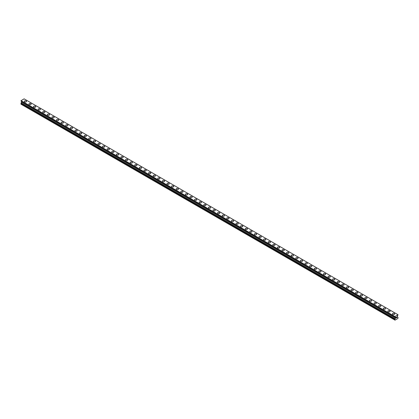 <?xml version="1.0" encoding="UTF-8"?>
<svg xmlns="http://www.w3.org/2000/svg" width="419" height="419" viewBox="0 0 419 419"><rect width="100%" height="100%" fill="white"/><g stroke="black" fill="none" stroke-linecap="round" stroke-linejoin="round"><path stroke-width="0.63" d="M24.297 101.403A1.137 0.66 180 0 1 24.999 100.796A1.137 0.66 180 0 1 26.24 100.942A1.137 0.66 180 0 1 26.575 101.408A1.137 0.66 180 0 1 25.873 102.011A1.137 0.66 180 0 1 24.632 101.869A1.137 0.66 180 0 1 24.297 101.403A1.137 0.66 180 0 1 24.999 100.801A1.137 0.66 180 0 1 26.24 100.942A1.137 0.66 180 0 1 26.575 101.403M28.901 104.064A1.137 0.66 180 0 1 29.602 103.456A1.137 0.66 180 0 1 30.844 103.598A1.137 0.66 180 0 1 31.179 104.064A1.137 0.66 180 0 1 30.472 104.671A1.137 0.66 180 0 1 29.23 104.525A1.137 0.66 180 0 1 28.901 104.064A1.137 0.66 180 0 1 29.602 103.456A1.137 0.66 180 0 1 30.844 103.598A1.137 0.66 180 0 1 31.179 104.064M33.499 106.719A1.137 0.66 180 0 1 34.206 106.112A1.137 0.66 180 0 1 35.447 106.253A1.137 0.66 180 0 1 35.777 106.719A1.137 0.66 180 0 1 35.076 107.327A1.137 0.66 180 0 1 33.834 107.185A1.137 0.66 180 0 1 33.499 106.719A1.137 0.66 180 0 1 34.206 106.112A1.137 0.66 180 0 1 35.447 106.253A1.137 0.66 180 0 1 35.777 106.719M38.103 109.375A1.137 0.66 180 0 1 38.805 108.767A1.137 0.66 180 0 1 40.046 108.909A1.137 0.66 180 0 1 40.381 109.375A1.137 0.66 180 0 1 39.679 109.982A1.137 0.66 180 0 1 38.438 109.841A1.137 0.66 180 0 1 38.103 109.375A1.137 0.66 180 0 1 38.805 108.767A1.137 0.66 180 0 1 40.046 108.914A1.137 0.66 180 0 1 40.381 109.375M42.707 112.03A1.137 0.66 180 0 1 43.408 111.423A1.137 0.66 180 0 1 44.65 111.569A1.137 0.66 180 0 1 44.98 112.035A1.137 0.66 180 0 1 44.278 112.638A1.137 0.66 180 0 1 43.037 112.496A1.137 0.66 180 0 1 42.707 112.03A1.137 0.66 180 0 1 43.408 111.428A1.137 0.66 180 0 1 44.65 111.569A1.137 0.66 180 0 1 44.98 112.03M47.305 114.691A1.137 0.66 180 0 1 48.007 114.083A1.137 0.66 180 0 1 49.248 114.225A1.137 0.66 180 0 1 49.583 114.691A1.137 0.66 180 0 1 48.882 115.298A1.137 0.66 180 0 1 47.64 115.152A1.137 0.66 180 0 1 47.305 114.691A1.137 0.66 180 0 1 48.007 114.083A1.137 0.66 180 0 1 49.248 114.225A1.137 0.66 180 0 1 49.583 114.691M51.909 117.346A1.137 0.66 180 0 1 52.611 116.739A1.137 0.66 180 0 1 53.852 116.88A1.137 0.66 180 0 1 54.187 117.346A1.137 0.66 180 0 1 53.48 117.954A1.137 0.66 180 0 1 52.239 117.812A1.137 0.66 180 0 1 51.909 117.346A1.137 0.66 180 0 1 52.611 116.739A1.137 0.66 180 0 1 53.852 116.88A1.137 0.66 180 0 1 54.187 117.346M56.507 120.002A1.137 0.66 180 0 1 57.214 119.394A1.137 0.66 180 0 1 58.451 119.535A1.137 0.66 180 0 1 58.786 120.002A1.137 0.66 180 0 1 58.084 120.609A1.137 0.66 180 0 1 56.843 120.468A1.137 0.66 180 0 1 56.507 120.002A1.137 0.66 180 0 1 57.214 119.394A1.137 0.66 180 0 1 58.451 119.541A1.137 0.66 180 0 1 58.786 120.002M61.111 122.657A1.137 0.66 180 0 1 61.813 122.049A1.137 0.66 180 0 1 63.054 122.196A1.137 0.66 180 0 1 63.389 122.662A1.137 0.66 180 0 1 62.688 123.265A1.137 0.66 180 0 1 61.446 123.123A1.137 0.66 180 0 1 61.111 122.657A1.137 0.66 180 0 1 61.813 122.055A1.137 0.66 180 0 1 63.054 122.196A1.137 0.66 180 0 1 63.389 122.657M65.71 125.318A1.137 0.66 180 0 1 66.417 124.71A1.137 0.66 180 0 1 67.658 124.852A1.137 0.66 180 0 1 67.988 125.318A1.137 0.66 180 0 1 67.286 125.925A1.137 0.66 180 0 1 66.045 125.779A1.137 0.66 180 0 1 65.71 125.318A1.137 0.66 180 0 1 66.417 124.71A1.137 0.66 180 0 1 67.658 124.852A1.137 0.66 180 0 1 67.988 125.318M70.313 127.973A1.137 0.66 180 0 1 71.015 127.366A1.137 0.66 180 0 1 72.257 127.507A1.137 0.66 180 0 1 72.592 127.973A1.137 0.66 180 0 1 71.89 128.581A1.137 0.66 180 0 1 70.649 128.439A1.137 0.66 180 0 1 70.313 127.973A1.137 0.66 180 0 1 71.015 127.366A1.137 0.66 180 0 1 72.257 127.507A1.137 0.66 180 0 1 72.592 127.973M76.86 130.168A1.137 0.66 180 0 1 77.19 130.628A1.137 0.66 180 0 1 76.488 131.236A1.137 0.66 180 0 1 75.247 131.095A1.137 0.66 180 0 1 74.917 130.628A1.137 0.66 180 0 1 75.619 130.021A1.137 0.66 180 0 1 76.86 130.168M74.917 130.628A1.137 0.66 180 0 1 75.619 130.021A1.137 0.66 180 0 1 76.86 130.162A1.137 0.66 180 0 1 77.19 130.628M79.516 133.284A1.137 0.66 180 0 1 80.218 132.676A1.137 0.66 180 0 1 81.459 132.823A1.137 0.66 180 0 1 81.794 133.289A1.137 0.66 180 0 1 81.092 133.891A1.137 0.66 180 0 1 79.851 133.75A1.137 0.66 180 0 1 79.516 133.284A1.137 0.66 180 0 1 80.218 132.682A1.137 0.66 180 0 1 81.459 132.823A1.137 0.66 180 0 1 81.794 133.284M84.119 135.945A1.137 0.66 180 0 1 84.821 135.337A1.137 0.66 180 0 1 86.063 135.478A1.137 0.66 180 0 1 86.398 135.945A1.137 0.66 180 0 1 85.691 136.552A1.137 0.66 180 0 1 84.449 136.405A1.137 0.66 180 0 1 84.119 135.945A1.137 0.66 180 0 1 84.821 135.337A1.137 0.66 180 0 1 86.063 135.478A1.137 0.66 180 0 1 86.398 135.945M88.718 138.6A1.137 0.66 180 0 1 89.425 137.992A1.137 0.66 180 0 1 90.666 138.134A1.137 0.66 180 0 1 90.996 138.6A1.137 0.66 180 0 1 90.295 139.208A1.137 0.66 180 0 1 89.053 139.066A1.137 0.66 180 0 1 88.718 138.6A1.137 0.66 180 0 1 89.425 137.992A1.137 0.66 180 0 1 90.666 138.134A1.137 0.66 180 0 1 90.996 138.6M93.322 141.255A1.137 0.66 180 0 1 94.024 140.648A1.137 0.66 180 0 1 95.265 140.789A1.137 0.66 180 0 1 95.6 141.255A1.137 0.66 180 0 1 94.898 141.863A1.137 0.66 180 0 1 93.657 141.722A1.137 0.66 180 0 1 93.322 141.255A1.137 0.66 180 0 1 94.024 140.648A1.137 0.66 180 0 1 95.265 140.794A1.137 0.66 180 0 1 95.6 141.255M97.926 143.916A1.137 0.66 180 0 1 98.627 143.308A1.137 0.66 180 0 1 99.869 143.45A1.137 0.66 180 0 1 100.199 143.916M99.869 143.45A1.137 0.66 180 0 1 100.199 143.911A1.137 0.66 180 0 1 99.497 144.518A1.137 0.66 180 0 1 98.256 144.377A1.137 0.66 180 0 1 97.926 143.911A1.137 0.66 180 0 1 98.627 143.303A1.137 0.66 180 0 1 99.869 143.45M102.524 146.571A1.137 0.66 180 0 1 103.226 145.964A1.137 0.66 180 0 1 104.467 146.105A1.137 0.66 180 0 1 104.802 146.571A1.137 0.66 180 0 1 104.101 147.179A1.137 0.66 180 0 1 102.859 147.032A1.137 0.66 180 0 1 102.524 146.571A1.137 0.66 180 0 1 103.226 145.964A1.137 0.66 180 0 1 104.467 146.105A1.137 0.66 180 0 1 104.802 146.571M107.128 149.227A1.137 0.66 180 0 1 107.83 148.619A1.137 0.66 180 0 1 109.071 148.761A1.137 0.66 180 0 1 109.406 149.227A1.137 0.66 180 0 1 108.699 149.834A1.137 0.66 180 0 1 107.458 149.693A1.137 0.66 180 0 1 107.128 149.227A1.137 0.66 180 0 1 107.83 148.619A1.137 0.66 180 0 1 109.071 148.761A1.137 0.66 180 0 1 109.406 149.227M111.726 151.882A1.137 0.66 180 0 1 112.433 151.275A1.137 0.66 180 0 1 113.669 151.416A1.137 0.66 180 0 1 114.005 151.882A1.137 0.66 180 0 1 113.303 152.49A1.137 0.66 180 0 1 112.062 152.348A1.137 0.66 180 0 1 111.726 151.882A1.137 0.66 180 0 1 112.433 151.275A1.137 0.66 180 0 1 113.669 151.421A1.137 0.66 180 0 1 114.005 151.882M116.33 154.538A1.137 0.66 180 0 1 117.032 153.93A1.137 0.66 180 0 1 118.273 154.077A1.137 0.66 180 0 1 118.608 154.543A1.137 0.66 180 0 1 117.907 155.145A1.137 0.66 180 0 1 116.665 155.004A1.137 0.66 180 0 1 116.33 154.538A1.137 0.66 180 0 1 117.032 153.935A1.137 0.66 180 0 1 118.273 154.077A1.137 0.66 180 0 1 118.608 154.538M120.929 157.198A1.137 0.66 180 0 1 121.636 156.591A1.137 0.66 180 0 1 122.877 156.732A1.137 0.66 180 0 1 123.207 157.198A1.137 0.66 180 0 1 122.505 157.806A1.137 0.66 180 0 1 121.264 157.659A1.137 0.66 180 0 1 120.929 157.198A1.137 0.66 180 0 1 121.636 156.591A1.137 0.66 180 0 1 122.877 156.732A1.137 0.66 180 0 1 123.207 157.198M125.532 159.854A1.137 0.66 180 0 1 126.234 159.246A1.137 0.66 180 0 1 127.476 159.388A1.137 0.66 180 0 1 127.811 159.854A1.137 0.66 180 0 1 127.109 160.461A1.137 0.66 180 0 1 125.868 160.32A1.137 0.66 180 0 1 125.532 159.854A1.137 0.66 180 0 1 126.234 159.246A1.137 0.66 180 0 1 127.476 159.388A1.137 0.66 180 0 1 127.811 159.854M130.136 162.509A1.137 0.66 180 0 1 130.838 161.902A1.137 0.66 180 0 1 132.079 162.043A1.137 0.66 180 0 1 132.414 162.509A1.137 0.66 180 0 1 131.707 163.117A1.137 0.66 180 0 1 130.466 162.975A1.137 0.66 180 0 1 130.136 162.509A1.137 0.66 180 0 1 130.838 161.902A1.137 0.66 180 0 1 132.079 162.048A1.137 0.66 180 0 1 132.414 162.509M134.735 165.165A1.137 0.66 180 0 1 135.437 164.557A1.137 0.66 180 0 1 136.678 164.704A1.137 0.66 180 0 1 137.013 165.17A1.137 0.66 180 0 1 136.311 165.772A1.137 0.66 180 0 1 135.07 165.631A1.137 0.66 180 0 1 134.735 165.165A1.137 0.66 180 0 1 135.437 164.562A1.137 0.66 180 0 1 136.678 164.704A1.137 0.66 180 0 1 137.013 165.165M139.338 167.825A1.137 0.66 180 0 1 140.04 167.218A1.137 0.66 180 0 1 141.282 167.359A1.137 0.66 180 0 1 141.617 167.825A1.137 0.66 180 0 1 140.91 168.433A1.137 0.66 180 0 1 139.668 168.286A1.137 0.66 180 0 1 139.338 167.825A1.137 0.66 180 0 1 140.04 167.218A1.137 0.66 180 0 1 141.282 167.359A1.137 0.66 180 0 1 141.617 167.825M143.937 170.481A1.137 0.66 180 0 1 144.644 169.873A1.137 0.66 180 0 1 145.885 170.014A1.137 0.66 180 0 1 146.215 170.481A1.137 0.66 180 0 1 145.513 171.088A1.137 0.66 180 0 1 144.272 170.947A1.137 0.66 180 0 1 143.937 170.481A1.137 0.66 180 0 1 144.644 169.873A1.137 0.66 180 0 1 145.885 170.014A1.137 0.66 180 0 1 146.215 170.481M148.541 173.136A1.137 0.66 180 0 1 149.243 172.528A1.137 0.66 180 0 1 150.484 172.67A1.137 0.66 180 0 1 150.819 173.136A1.137 0.66 180 0 1 150.117 173.744A1.137 0.66 180 0 1 148.876 173.602A1.137 0.66 180 0 1 148.541 173.136A1.137 0.66 180 0 1 149.243 172.528A1.137 0.66 180 0 1 150.484 172.675A1.137 0.66 180 0 1 150.819 173.136M153.144 175.791A1.137 0.66 180 0 1 153.846 175.184A1.137 0.66 180 0 1 155.088 175.331A1.137 0.66 180 0 1 155.418 175.797A1.137 0.66 180 0 1 154.716 176.399A1.137 0.66 180 0 1 153.474 176.258A1.137 0.66 180 0 1 153.144 175.791A1.137 0.66 180 0 1 153.846 175.189A1.137 0.66 180 0 1 155.088 175.331A1.137 0.66 180 0 1 155.418 175.791M157.743 178.452A1.137 0.66 180 0 1 158.445 177.845A1.137 0.66 180 0 1 159.686 177.986A1.137 0.66 180 0 1 160.021 178.452A1.137 0.66 180 0 1 159.32 179.06A1.137 0.66 180 0 1 158.078 178.913A1.137 0.66 180 0 1 157.743 178.452A1.137 0.66 180 0 1 158.445 177.845A1.137 0.66 180 0 1 159.686 177.986A1.137 0.66 180 0 1 160.021 178.452M162.347 181.108A1.137 0.66 180 0 1 163.049 180.5A1.137 0.66 180 0 1 164.29 180.641A1.137 0.66 180 0 1 164.625 181.108A1.137 0.66 180 0 1 163.918 181.715A1.137 0.66 180 0 1 162.677 181.574A1.137 0.66 180 0 1 162.347 181.108A1.137 0.66 180 0 1 163.049 180.5A1.137 0.66 180 0 1 164.29 180.641A1.137 0.66 180 0 1 164.625 181.108M168.888 183.302A1.137 0.66 180 0 1 169.224 183.763A1.137 0.66 180 0 1 168.522 184.37A1.137 0.66 180 0 1 167.281 184.229A1.137 0.66 180 0 1 166.945 183.763A1.137 0.66 180 0 1 167.652 183.155A1.137 0.66 180 0 1 168.888 183.302M166.945 183.763A1.137 0.66 180 0 1 167.652 183.155A1.137 0.66 180 0 1 168.888 183.297A1.137 0.66 180 0 1 169.224 183.763M171.549 186.418A1.137 0.66 180 0 1 172.251 185.811A1.137 0.66 180 0 1 173.492 185.957A1.137 0.66 180 0 1 173.827 186.424A1.137 0.66 180 0 1 173.126 187.026A1.137 0.66 180 0 1 171.884 186.884A1.137 0.66 180 0 1 171.549 186.418A1.137 0.66 180 0 1 172.251 185.816A1.137 0.66 180 0 1 173.492 185.957A1.137 0.66 180 0 1 173.827 186.418M176.148 189.079A1.137 0.66 180 0 1 176.855 188.471A1.137 0.66 180 0 1 178.096 188.613A1.137 0.66 180 0 1 178.426 189.079A1.137 0.66 180 0 1 177.724 189.687A1.137 0.66 180 0 1 176.483 189.54A1.137 0.66 180 0 1 176.148 189.079A1.137 0.66 180 0 1 176.855 188.471A1.137 0.66 180 0 1 178.096 188.613A1.137 0.66 180 0 1 178.426 189.079M180.751 191.734A1.137 0.66 180 0 1 181.453 191.127A1.137 0.66 180 0 1 182.694 191.268A1.137 0.66 180 0 1 183.03 191.734A1.137 0.66 180 0 1 182.328 192.342A1.137 0.66 180 0 1 181.087 192.201A1.137 0.66 180 0 1 180.751 191.734A1.137 0.66 180 0 1 181.453 191.127A1.137 0.66 180 0 1 182.694 191.268A1.137 0.66 180 0 1 183.03 191.734M185.355 194.39A1.137 0.66 180 0 1 186.057 193.782A1.137 0.66 180 0 1 187.298 193.924A1.137 0.66 180 0 1 187.633 194.39A1.137 0.66 180 0 1 186.926 194.997A1.137 0.66 180 0 1 185.685 194.856A1.137 0.66 180 0 1 185.355 194.39A1.137 0.66 180 0 1 186.057 193.782A1.137 0.66 180 0 1 187.298 193.929A1.137 0.66 180 0 1 187.633 194.39M189.954 197.05A1.137 0.66 180 0 1 190.655 196.443A1.137 0.66 180 0 1 191.897 196.584A1.137 0.66 180 0 1 192.232 197.05M191.897 196.584A1.137 0.66 180 0 1 192.232 197.045A1.137 0.66 180 0 1 191.53 197.653A1.137 0.66 180 0 1 190.289 197.511A1.137 0.66 180 0 1 189.954 197.045A1.137 0.66 180 0 1 190.655 196.438A1.137 0.66 180 0 1 191.897 196.584M194.557 199.706A1.137 0.66 180 0 1 195.259 199.098A1.137 0.66 180 0 1 196.501 199.24A1.137 0.66 180 0 1 196.836 199.706A1.137 0.66 180 0 1 196.129 200.313A1.137 0.66 180 0 1 194.887 200.167A1.137 0.66 180 0 1 194.557 199.706A1.137 0.66 180 0 1 195.259 199.098A1.137 0.66 180 0 1 196.501 199.24A1.137 0.66 180 0 1 196.836 199.706M199.156 202.361A1.137 0.66 180 0 1 199.863 201.754A1.137 0.66 180 0 1 201.104 201.895A1.137 0.66 180 0 1 201.434 202.361A1.137 0.66 180 0 1 200.732 202.969A1.137 0.66 180 0 1 199.491 202.827A1.137 0.66 180 0 1 199.156 202.361A1.137 0.66 180 0 1 199.863 201.754A1.137 0.66 180 0 1 201.104 201.895A1.137 0.66 180 0 1 201.434 202.361M203.76 205.017A1.137 0.66 180 0 1 204.462 204.409A1.137 0.66 180 0 1 205.703 204.551A1.137 0.66 180 0 1 206.038 205.017A1.137 0.66 180 0 1 205.336 205.624A1.137 0.66 180 0 1 204.095 205.483A1.137 0.66 180 0 1 203.76 205.017A1.137 0.66 180 0 1 204.462 204.409A1.137 0.66 180 0 1 205.703 204.556A1.137 0.66 180 0 1 206.038 205.017M210.307 207.211A1.137 0.66 180 0 1 210.637 207.677A1.137 0.66 180 0 1 209.935 208.28A1.137 0.66 180 0 1 208.693 208.138A1.137 0.66 180 0 1 208.363 207.672A1.137 0.66 180 0 1 209.065 207.07A1.137 0.66 180 0 1 210.307 207.211M208.363 207.672A1.137 0.66 180 0 1 209.065 207.065A1.137 0.66 180 0 1 210.307 207.206A1.137 0.66 180 0 1 210.637 207.672M212.962 210.333A1.137 0.66 180 0 1 213.664 209.725A1.137 0.66 180 0 1 214.905 209.867A1.137 0.66 180 0 1 215.24 210.333A1.137 0.66 180 0 1 214.538 210.935A1.137 0.66 180 0 1 213.297 210.794A1.137 0.66 180 0 1 212.962 210.333A1.137 0.66 180 0 1 213.664 209.725A1.137 0.66 180 0 1 214.905 209.867A1.137 0.66 180 0 1 215.24 210.333M217.566 212.988A1.137 0.66 180 0 1 218.268 212.381A1.137 0.66 180 0 1 219.509 212.522A1.137 0.66 180 0 1 219.844 212.988A1.137 0.66 180 0 1 219.137 213.596A1.137 0.66 180 0 1 217.896 213.454A1.137 0.66 180 0 1 217.566 212.988A1.137 0.66 180 0 1 218.268 212.381A1.137 0.66 180 0 1 219.509 212.522A1.137 0.66 180 0 1 219.844 212.988M222.164 215.644A1.137 0.66 180 0 1 222.871 215.036A1.137 0.66 180 0 1 224.113 215.177A1.137 0.66 180 0 1 224.443 215.644A1.137 0.66 180 0 1 223.741 216.251A1.137 0.66 180 0 1 222.499 216.11A1.137 0.66 180 0 1 222.164 215.644A1.137 0.66 180 0 1 222.871 215.036A1.137 0.66 180 0 1 224.113 215.177A1.137 0.66 180 0 1 224.443 215.644M226.768 218.299A1.137 0.66 180 0 1 227.47 217.691A1.137 0.66 180 0 1 228.711 217.833A1.137 0.66 180 0 1 229.046 218.304A1.137 0.66 180 0 1 228.345 218.907A1.137 0.66 180 0 1 227.103 218.765A1.137 0.66 180 0 1 226.768 218.299A1.137 0.66 180 0 1 227.47 217.697A1.137 0.66 180 0 1 228.711 217.838A1.137 0.66 180 0 1 229.046 218.299M231.367 220.96A1.137 0.66 180 0 1 232.074 220.352A1.137 0.66 180 0 1 233.315 220.494A1.137 0.66 180 0 1 233.645 220.96M233.315 220.494A1.137 0.66 180 0 1 233.645 220.954A1.137 0.66 180 0 1 232.943 221.562A1.137 0.66 180 0 1 231.702 221.421A1.137 0.66 180 0 1 231.367 220.954A1.137 0.66 180 0 1 232.074 220.352A1.137 0.66 180 0 1 233.315 220.494M235.97 223.615A1.137 0.66 180 0 1 236.672 223.008A1.137 0.66 180 0 1 237.913 223.149A1.137 0.66 180 0 1 238.249 223.615A1.137 0.66 180 0 1 237.547 224.223A1.137 0.66 180 0 1 236.306 224.081A1.137 0.66 180 0 1 235.97 223.615A1.137 0.66 180 0 1 236.672 223.008A1.137 0.66 180 0 1 237.913 223.149A1.137 0.66 180 0 1 238.249 223.615M240.574 226.27A1.137 0.66 180 0 1 241.276 225.663A1.137 0.66 180 0 1 242.517 225.804A1.137 0.66 180 0 1 242.852 226.27A1.137 0.66 180 0 1 242.145 226.878A1.137 0.66 180 0 1 240.904 226.737A1.137 0.66 180 0 1 240.574 226.27A1.137 0.66 180 0 1 241.276 225.663A1.137 0.66 180 0 1 242.517 225.804A1.137 0.66 180 0 1 242.852 226.27M245.173 228.926A1.137 0.66 180 0 1 245.874 228.318A1.137 0.66 180 0 1 247.116 228.46A1.137 0.66 180 0 1 247.451 228.926A1.137 0.66 180 0 1 246.749 229.533A1.137 0.66 180 0 1 245.508 229.392A1.137 0.66 180 0 1 245.173 228.926A1.137 0.66 180 0 1 245.874 228.324A1.137 0.66 180 0 1 247.116 228.465A1.137 0.66 180 0 1 247.451 228.926M249.776 231.581A1.137 0.66 180 0 1 250.478 230.974A1.137 0.66 180 0 1 251.719 231.12A1.137 0.66 180 0 1 252.055 231.587A1.137 0.66 180 0 1 251.348 232.189A1.137 0.66 180 0 1 250.112 232.047A1.137 0.66 180 0 1 249.776 231.581A1.137 0.66 180 0 1 250.478 230.979A1.137 0.66 180 0 1 251.719 231.12A1.137 0.66 180 0 1 252.055 231.581M254.375 234.242A1.137 0.66 180 0 1 255.082 233.634A1.137 0.66 180 0 1 256.323 233.776A1.137 0.66 180 0 1 256.653 234.242A1.137 0.66 180 0 1 255.951 234.85A1.137 0.66 180 0 1 254.71 234.703A1.137 0.66 180 0 1 254.375 234.242A1.137 0.66 180 0 1 255.082 233.634A1.137 0.66 180 0 1 256.323 233.776A1.137 0.66 180 0 1 256.653 234.242M258.979 236.897A1.137 0.66 180 0 1 259.68 236.29A1.137 0.66 180 0 1 260.922 236.431A1.137 0.66 180 0 1 261.257 236.897A1.137 0.66 180 0 1 260.555 237.505A1.137 0.66 180 0 1 259.314 237.364A1.137 0.66 180 0 1 258.979 236.897A1.137 0.66 180 0 1 259.68 236.29A1.137 0.66 180 0 1 260.922 236.431A1.137 0.66 180 0 1 261.257 236.897M263.582 239.553A1.137 0.66 180 0 1 264.284 238.945A1.137 0.66 180 0 1 265.526 239.087A1.137 0.66 180 0 1 265.856 239.553A1.137 0.66 180 0 1 265.154 240.16A1.137 0.66 180 0 1 263.912 240.019A1.137 0.66 180 0 1 263.582 239.553A1.137 0.66 180 0 1 264.284 238.945A1.137 0.66 180 0 1 265.526 239.092A1.137 0.66 180 0 1 265.856 239.553M268.181 242.208A1.137 0.66 180 0 1 268.883 241.601A1.137 0.66 180 0 1 270.124 241.747A1.137 0.66 180 0 1 270.459 242.213A1.137 0.66 180 0 1 269.757 242.816A1.137 0.66 180 0 1 268.516 242.674A1.137 0.66 180 0 1 268.181 242.208A1.137 0.66 180 0 1 268.883 241.606A1.137 0.66 180 0 1 270.124 241.747A1.137 0.66 180 0 1 270.459 242.208M272.785 244.869A1.137 0.66 180 0 1 273.487 244.261A1.137 0.66 180 0 1 274.728 244.403A1.137 0.66 180 0 1 275.063 244.869A1.137 0.66 180 0 1 274.356 245.476A1.137 0.66 180 0 1 273.115 245.33A1.137 0.66 180 0 1 272.785 244.869A1.137 0.66 180 0 1 273.487 244.261A1.137 0.66 180 0 1 274.728 244.403A1.137 0.66 180 0 1 275.063 244.869M277.383 247.524A1.137 0.66 180 0 1 278.09 246.917A1.137 0.66 180 0 1 279.332 247.058A1.137 0.66 180 0 1 279.662 247.524A1.137 0.66 180 0 1 278.96 248.132A1.137 0.66 180 0 1 277.718 247.99A1.137 0.66 180 0 1 277.383 247.524A1.137 0.66 180 0 1 278.09 246.917A1.137 0.66 180 0 1 279.332 247.058A1.137 0.66 180 0 1 279.662 247.524M281.987 250.18A1.137 0.66 180 0 1 282.689 249.572A1.137 0.66 180 0 1 283.93 249.714A1.137 0.66 180 0 1 284.265 250.18A1.137 0.66 180 0 1 283.563 250.787A1.137 0.66 180 0 1 282.322 250.646A1.137 0.66 180 0 1 281.987 250.18A1.137 0.66 180 0 1 282.689 249.572A1.137 0.66 180 0 1 283.93 249.719A1.137 0.66 180 0 1 284.265 250.18M286.586 252.835A1.137 0.66 180 0 1 287.293 252.228A1.137 0.66 180 0 1 288.534 252.374A1.137 0.66 180 0 1 288.864 252.84A1.137 0.66 180 0 1 288.162 253.443A1.137 0.66 180 0 1 286.921 253.301A1.137 0.66 180 0 1 286.586 252.835A1.137 0.66 180 0 1 287.293 252.233A1.137 0.66 180 0 1 288.534 252.374A1.137 0.66 180 0 1 288.864 252.835M291.189 255.496A1.137 0.66 180 0 1 291.891 254.888A1.137 0.66 180 0 1 293.132 255.03A1.137 0.66 180 0 1 293.468 255.496A1.137 0.66 180 0 1 292.766 256.103A1.137 0.66 180 0 1 291.524 255.957A1.137 0.66 180 0 1 291.189 255.496A1.137 0.66 180 0 1 291.891 254.888A1.137 0.66 180 0 1 293.132 255.03A1.137 0.66 180 0 1 293.468 255.496M295.793 258.151A1.137 0.66 180 0 1 296.495 257.544A1.137 0.66 180 0 1 297.736 257.685A1.137 0.66 180 0 1 298.071 258.151A1.137 0.66 180 0 1 297.364 258.759A1.137 0.66 180 0 1 296.123 258.617A1.137 0.66 180 0 1 295.793 258.151A1.137 0.66 180 0 1 296.495 257.544A1.137 0.66 180 0 1 297.736 257.685A1.137 0.66 180 0 1 298.071 258.151M302.335 260.346A1.137 0.66 180 0 1 302.67 260.807A1.137 0.66 180 0 1 301.968 261.414A1.137 0.66 180 0 1 300.727 261.273A1.137 0.66 180 0 1 300.392 260.807A1.137 0.66 180 0 1 301.093 260.199A1.137 0.66 180 0 1 302.335 260.346M300.392 260.807A1.137 0.66 180 0 1 301.093 260.199A1.137 0.66 180 0 1 302.335 260.34A1.137 0.66 180 0 1 302.67 260.807M304.995 263.462A1.137 0.66 180 0 1 305.697 262.854A1.137 0.66 180 0 1 306.938 263.001A1.137 0.66 180 0 1 307.274 263.467A1.137 0.66 180 0 1 306.567 264.07A1.137 0.66 180 0 1 305.331 263.928A1.137 0.66 180 0 1 304.995 263.462A1.137 0.66 180 0 1 305.697 262.86A1.137 0.66 180 0 1 306.938 263.001A1.137 0.66 180 0 1 307.274 263.462M309.594 266.123A1.137 0.66 180 0 1 310.301 265.515A1.137 0.66 180 0 1 311.542 265.656A1.137 0.66 180 0 1 311.872 266.123A1.137 0.66 180 0 1 311.17 266.73A1.137 0.66 180 0 1 309.929 266.584A1.137 0.66 180 0 1 309.594 266.123A1.137 0.66 180 0 1 310.301 265.515A1.137 0.66 180 0 1 311.542 265.656A1.137 0.66 180 0 1 311.872 266.123M314.198 268.778A1.137 0.66 180 0 1 314.899 268.17A1.137 0.66 180 0 1 316.141 268.312A1.137 0.66 180 0 1 316.476 268.778A1.137 0.66 180 0 1 315.774 269.386A1.137 0.66 180 0 1 314.533 269.244A1.137 0.66 180 0 1 314.198 268.778A1.137 0.66 180 0 1 314.899 268.17A1.137 0.66 180 0 1 316.141 268.312A1.137 0.66 180 0 1 316.476 268.778M318.801 271.433A1.137 0.66 180 0 1 319.503 270.826A1.137 0.66 180 0 1 320.745 270.967A1.137 0.66 180 0 1 321.074 271.433A1.137 0.66 180 0 1 320.373 272.041A1.137 0.66 180 0 1 319.131 271.9A1.137 0.66 180 0 1 318.801 271.433A1.137 0.66 180 0 1 319.503 270.826A1.137 0.66 180 0 1 320.745 270.973A1.137 0.66 180 0 1 321.074 271.433M323.4 274.094A1.137 0.66 180 0 1 324.102 273.487A1.137 0.66 180 0 1 325.343 273.628A1.137 0.66 180 0 1 325.678 274.094M325.343 273.628A1.137 0.66 180 0 1 325.678 274.089A1.137 0.66 180 0 1 324.976 274.696A1.137 0.66 180 0 1 323.735 274.555A1.137 0.66 180 0 1 323.4 274.089A1.137 0.66 180 0 1 324.102 273.481A1.137 0.66 180 0 1 325.343 273.628M328.004 276.75A1.137 0.66 180 0 1 328.706 276.142A1.137 0.66 180 0 1 329.947 276.283A1.137 0.66 180 0 1 330.282 276.75A1.137 0.66 180 0 1 329.575 277.357A1.137 0.66 180 0 1 328.334 277.21A1.137 0.66 180 0 1 328.004 276.75A1.137 0.66 180 0 1 328.706 276.142A1.137 0.66 180 0 1 329.947 276.283A1.137 0.66 180 0 1 330.282 276.75M332.602 279.405A1.137 0.66 180 0 1 333.309 278.797A1.137 0.66 180 0 1 334.551 278.939A1.137 0.66 180 0 1 334.881 279.405A1.137 0.66 180 0 1 334.179 280.012A1.137 0.66 180 0 1 332.937 279.871A1.137 0.66 180 0 1 332.602 279.405A1.137 0.66 180 0 1 333.309 278.797A1.137 0.66 180 0 1 334.551 278.939A1.137 0.66 180 0 1 334.881 279.405M337.206 282.06A1.137 0.66 180 0 1 337.908 281.453A1.137 0.66 180 0 1 339.149 281.594A1.137 0.66 180 0 1 339.484 282.06A1.137 0.66 180 0 1 338.782 282.668A1.137 0.66 180 0 1 337.541 282.526A1.137 0.66 180 0 1 337.206 282.06A1.137 0.66 180 0 1 337.908 281.453A1.137 0.66 180 0 1 339.149 281.599A1.137 0.66 180 0 1 339.484 282.06M341.81 284.716A1.137 0.66 180 0 1 342.512 284.108A1.137 0.66 180 0 1 343.753 284.255A1.137 0.66 180 0 1 344.083 284.721A1.137 0.66 180 0 1 343.381 285.323A1.137 0.66 180 0 1 342.14 285.182A1.137 0.66 180 0 1 341.81 284.716A1.137 0.66 180 0 1 342.512 284.113A1.137 0.66 180 0 1 343.753 284.255A1.137 0.66 180 0 1 344.083 284.716M346.408 287.376A1.137 0.66 180 0 1 347.11 286.769A1.137 0.66 180 0 1 348.351 286.91A1.137 0.66 180 0 1 348.687 287.376A1.137 0.66 180 0 1 347.985 287.984A1.137 0.66 180 0 1 346.743 287.837A1.137 0.66 180 0 1 346.408 287.376A1.137 0.66 180 0 1 347.11 286.769A1.137 0.66 180 0 1 348.351 286.91A1.137 0.66 180 0 1 348.687 287.376M351.012 290.032A1.137 0.66 180 0 1 351.714 289.424A1.137 0.66 180 0 1 352.955 289.566A1.137 0.66 180 0 1 353.29 290.032A1.137 0.66 180 0 1 352.583 290.639A1.137 0.66 180 0 1 351.342 290.498A1.137 0.66 180 0 1 351.012 290.032A1.137 0.66 180 0 1 351.714 289.424A1.137 0.66 180 0 1 352.955 289.566A1.137 0.66 180 0 1 353.29 290.032M355.611 292.687A1.137 0.66 180 0 1 356.312 292.08A1.137 0.66 180 0 1 357.554 292.221A1.137 0.66 180 0 1 357.889 292.687A1.137 0.66 180 0 1 357.187 293.295A1.137 0.66 180 0 1 355.946 293.153A1.137 0.66 180 0 1 355.611 292.687A1.137 0.66 180 0 1 356.312 292.08A1.137 0.66 180 0 1 357.554 292.226A1.137 0.66 180 0 1 357.889 292.687M360.214 295.343A1.137 0.66 180 0 1 360.916 294.735A1.137 0.66 180 0 1 362.157 294.882A1.137 0.66 180 0 1 362.493 295.348A1.137 0.66 180 0 1 361.786 295.95A1.137 0.66 180 0 1 360.55 295.809A1.137 0.66 180 0 1 360.214 295.343A1.137 0.66 180 0 1 360.916 294.74A1.137 0.66 180 0 1 362.157 294.882A1.137 0.66 180 0 1 362.493 295.343M364.813 298.003A1.137 0.66 180 0 1 365.52 297.396A1.137 0.66 180 0 1 366.761 297.537A1.137 0.66 180 0 1 367.091 298.003A1.137 0.66 180 0 1 366.389 298.611A1.137 0.66 180 0 1 365.148 298.464A1.137 0.66 180 0 1 364.813 298.003A1.137 0.66 180 0 1 365.52 297.396A1.137 0.66 180 0 1 366.761 297.537A1.137 0.66 180 0 1 367.091 298.003M369.417 300.659A1.137 0.66 180 0 1 370.118 300.051A1.137 0.66 180 0 1 371.36 300.193A1.137 0.66 180 0 1 371.695 300.659A1.137 0.66 180 0 1 370.993 301.266A1.137 0.66 180 0 1 369.752 301.125A1.137 0.66 180 0 1 369.417 300.659A1.137 0.66 180 0 1 370.118 300.051A1.137 0.66 180 0 1 371.36 300.193A1.137 0.66 180 0 1 371.695 300.659M374.02 303.314A1.137 0.66 180 0 1 374.722 302.707A1.137 0.66 180 0 1 375.963 302.848A1.137 0.66 180 0 1 376.293 303.314A1.137 0.66 180 0 1 375.592 303.922A1.137 0.66 180 0 1 374.35 303.78A1.137 0.66 180 0 1 374.02 303.314A1.137 0.66 180 0 1 374.722 302.707A1.137 0.66 180 0 1 375.963 302.853A1.137 0.66 180 0 1 376.293 303.314M378.619 305.97A1.137 0.66 180 0 1 379.321 305.362A1.137 0.66 180 0 1 380.562 305.509A1.137 0.66 180 0 1 380.897 305.975A1.137 0.66 180 0 1 380.195 306.577A1.137 0.66 180 0 1 378.954 306.436A1.137 0.66 180 0 1 378.619 305.97A1.137 0.66 180 0 1 379.321 305.367A1.137 0.66 180 0 1 380.562 305.509A1.137 0.66 180 0 1 380.897 305.97M383.223 308.63A1.137 0.66 180 0 1 383.924 308.023A1.137 0.66 180 0 1 385.166 308.164A1.137 0.66 180 0 1 385.501 308.63A1.137 0.66 180 0 1 384.794 309.238A1.137 0.66 180 0 1 383.553 309.091A1.137 0.66 180 0 1 383.223 308.63A1.137 0.66 180 0 1 383.924 308.023A1.137 0.66 180 0 1 385.166 308.164A1.137 0.66 180 0 1 385.501 308.63M387.821 311.286A1.137 0.66 180 0 1 388.528 310.678A1.137 0.66 180 0 1 389.77 310.819A1.137 0.66 180 0 1 390.099 311.286A1.137 0.66 180 0 1 389.398 311.893A1.137 0.66 180 0 1 388.156 311.752A1.137 0.66 180 0 1 387.821 311.286A1.137 0.66 180 0 1 388.528 310.678A1.137 0.66 180 0 1 389.77 310.819A1.137 0.66 180 0 1 390.099 311.286M394.368 313.48A1.137 0.66 180 0 1 394.703 313.941A1.137 0.66 180 0 1 394.001 314.549A1.137 0.66 180 0 1 392.76 314.407A1.137 0.66 180 0 1 392.425 313.941A1.137 0.66 180 0 1 393.127 313.333A1.137 0.66 180 0 1 394.368 313.48M392.425 313.941A1.137 0.66 180 0 1 393.127 313.333A1.137 0.66 180 0 1 394.368 313.475A1.137 0.66 180 0 1 394.703 313.941M396.007 317.398L396.332 317.209L396.007 317.398M396.007 318.026L396.332 317.838L396.007 318.026M395.965 318.1L396.332 317.89L395.965 318.1L395.965 317.372L396.332 317.157M396.584 317.199L396.919 316.89M396.835 317.293L396.636 317.665L396.83 317.293M396.636 317.665L396.982 317.466L396.636 317.665M396.547 317.764L396.982 317.513L396.547 317.764L396.908 316.974M395.023 316.963L395.447 317.204L395.463 318.063L394.829 319.288L395.002 320.153L397.877 318.492L398.05 317.429L397.432 316.974L397.416 316.115L398.04 314.732L394.839 316.581L20.95 100.759L395.023 316.905M20.95 100.895L394.839 316.581M21.149 103.048L395.028 318.906L21.149 103.048L20.95 103.43L20.95 104.195L394.829 320.053M21.568 101.351L395.447 317.204L21.568 101.351L21.144 102.995L395.023 318.906M397.992 314.706L24.113 98.847L20.96 100.722M394.887 316.497L21.008 100.644M394.829 316.617L20.95 100.759M395.028 316.905L21.149 101.047M395.463 317.246L21.584 101.388M395.463 318.063L21.584 102.21M395.447 318.121L21.568 102.267M395.023 318.849L21.144 102.995M395.023 318.969L21.144 103.111M394.839 319.252L20.96 103.393M394.829 319.288L20.95 103.43M394.839 316.774L20.96 100.916"/></g></svg>
